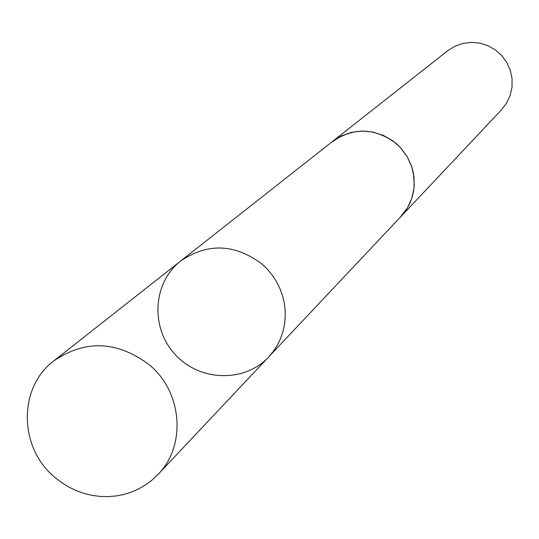 <?xml version="1.0" encoding="UTF-8"?>
<svg xmlns="http://www.w3.org/2000/svg" width="539" height="539" viewBox="0 0 539 539"><rect width="100%" height="100%" fill="white"/><g stroke="black" fill="none" stroke-linecap="round" stroke-linejoin="round"><path stroke-width="0.81" d="M180.74 260.957L332.415 141.548C353.651 127.157 374.854 127.763 396.03 143.374L400.315 147.457L407.356 156.937L412.065 167.737L413.46 173.45L414.242 185.113L413.615 190.914L412.322 196.573L410.381 202.037L407.821 207.219L404.668 212.049L400.976 216.469L268.631 356.993L273.293 351.408L277.262 345.283L280.482 338.708L282.908 331.775L284.504 324.566L285.246 317.188L285.131 309.736L284.154 302.318L282.328 295.022L279.68 287.954L276.244 281.21L272.06 274.883L267.189 269.062L261.705 263.814C234.593 243.736 207.603 242.779 180.74 260.957C152.759 282.604 150.159 327.651 175.06 354.386C199.491 381.558 244.591 382.953 268.631 356.993L273.293 351.408L277.262 345.283L280.482 338.708L282.908 331.775L284.504 324.566L285.246 317.188L285.131 309.736L284.154 302.318L282.328 295.022L279.68 287.954L276.244 281.21L272.06 274.883L267.189 269.062L261.705 263.814C234.593 243.736 207.603 242.779 180.74 260.957L53.927 360.786C85.371 339.543 117.131 340.85 149.195 364.694C182.465 391.941 186.588 445.598 157.974 474.482L152.193 479.959L145.82 484.743L138.941 488.779L131.637 492.013L123.99 494.418L116.087 495.961L108.029 496.628L99.904 496.412L91.812 495.321L83.835 493.36L76.08 490.564L68.635 486.953L61.574 482.58L54.991 477.487C18.676 447.963 17.895 387.561 53.927 360.786M331.114 142.572L341.403 135.916L351.441 132.365L362.067 131.051L372.793 132.042L383.114 135.282L392.574 140.639L400.726 147.861L407.201 156.627L411.702 166.517L414.019 177.095L414.06 187.862L411.809 198.325L407.39 208.014L399.844 217.675M332.395 141.528L447.673 50.76L454.822 46.287L462.779 43.45L471.187 42.372L479.656 43.113L487.802 45.633L495.253 49.824L501.668 55.49L506.741 62.376L510.258 70.171L512.05 78.505L512.037 87.008L510.217 95.282L506.687 102.962L501.6 109.686L400.996 216.489M268.631 356.993L157.974 474.482"/></g></svg>
